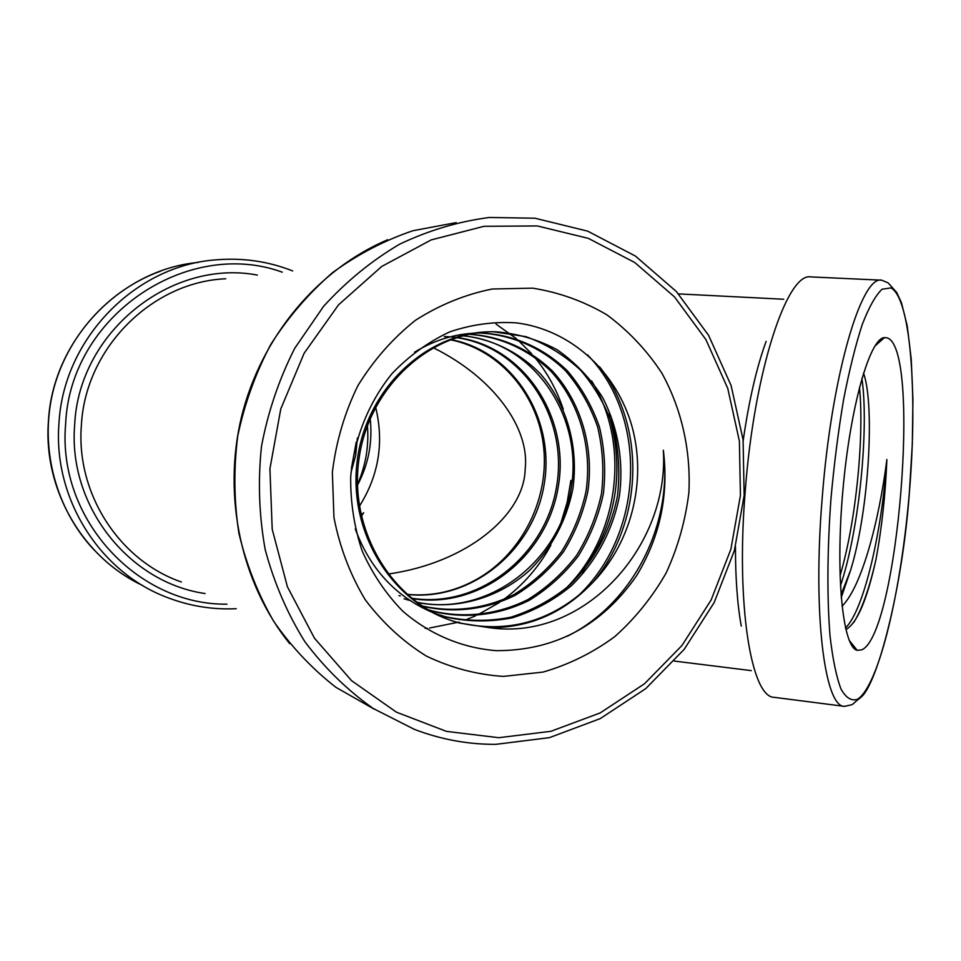 <?xml version="1.0" encoding="UTF-8"?>
<svg xmlns="http://www.w3.org/2000/svg" width="961" height="961" viewBox="0 0 961 961"><rect width="100%" height="100%" fill="white"/><g stroke="black" fill="none" stroke-linecap="round" stroke-linejoin="round"><path stroke-width="1.44" d="M433.075 347.63C494.963 378.129 529.859 429.183 525.186 468.74C524.586 514.976 466.686 563.038 388.004 574.065M840.419 585.874C859.831 528.166 869.008 426.3 861.885 378.442M859.47 387.271C864.311 434.901 856.395 520.778 840.01 575.795M853.632 622.644C861.993 609.286 869.453 588.204 875.988 559.398C881.886 527.565 885.513 494.266 886.871 459.514C882.174 529.667 864.419 609.454 845.476 628.013M886.895 337.828L884.456 337.587C869.849 338.032 850.065 407.128 842.785 491.503C835.337 575.855 842.845 647.342 857.152 650.309L861.597 649.876C897.91 635.677 921.587 346.537 886.895 337.828M875.988 559.398C867.062 599.844 857.044 623.208 845.944 629.527M842.004 606.199C861.825 586.907 879.243 519.997 886.871 459.514M863.495 373.108C874.906 403.68 869.152 510.495 850.617 570.161L841.199 597.694M361.12 515.276L363.642 512.706L361.372 516.417M363.642 512.706L361.288 516.009M581.994 572.456C616.494 523.661 625.407 470.866 608.733 414.083M591.628 380.928C630.788 443.754 619.473 535.782 565.476 588.805M592.865 582.462C643.402 522.496 646.393 426.576 599.556 366.766M587.471 354.837C649.059 417.939 643.858 535.313 577.165 596.769M663.33 450.253C669.493 545.404 585.189 641.239 490.002 627.773L488.993 627.629L489.978 627.665C528.238 627.773 561.404 613.827 589.477 585.826C630.752 545.872 647.282 482.266 632.134 426.972C616.95 371.955 570.762 329.551 516.297 322.872C493.726 321.442 471.467 324.482 449.508 331.977C428.234 341.972 409.062 355.846 392.016 373.625C368.652 402.467 354.177 438.504 350.693 476.896C350.405 502.447 354.225 527.157 362.177 551.001C372.4 573.801 385.854 593.802 402.551 610.98C429.483 634.404 462.301 648.074 496.32 650.657C554.881 650.741 601.598 625.827 636.458 575.915C659.955 537.211 668.916 495.323 663.33 450.253C673.036 524.382 632.963 603.808 567.326 636.206M532.634 288.156L492.308 288.997C465.304 294.402 439.73 304.805 415.56 320.217C392.833 338.284 373.589 360.147 357.816 385.793C344.519 413.074 336.038 441.916 332.362 472.331L333.96 517.583C339.75 547.217 350.14 574.534 365.108 599.544C382.394 622.572 402.767 641.395 426.228 656.003C450.913 667.847 476.632 674.646 503.42 676.4L543.037 672.087C568.84 664.616 592.757 652.807 614.776 636.638C635.245 618.343 652.399 597.045 666.249 572.78C677.913 547.289 685.457 520.574 688.881 492.621C690.971 450.529 681.685 409.098 661.853 373.108C646.837 350.309 628.554 330.92 607.016 314.92C583.964 301.298 559.17 292.384 532.634 288.156M367.414 425.471C369.06 445.928 365.745 465.604 357.468 484.488M488.993 627.629L459.358 623.04C394.563 605.79 348.711 532.935 358.861 459.887C368.351 386.73 431.177 330.176 495.516 331.773C517.426 333.455 538.016 339.485 557.272 349.84C575.219 362.441 590.258 378.19 602.367 397.061C618.019 427.032 623.953 461.736 619.365 496.356C612.637 530.64 595.844 561.969 571.182 585.922C553.488 600.385 533.932 611.004 512.525 617.779C490.554 622.103 468.596 621.923 446.661 617.238L433.543 612.842M431.345 611.953C395.199 596.084 369.841 568.431 355.282 528.982M414.539 352.206C435.813 339.173 458.301 332.77 482.026 333.023C514.231 334.812 544.118 348.182 567.326 370.802C581.441 387.319 592.156 406.095 599.484 427.14C604.649 448.943 605.947 471.142 603.376 493.738C598.583 515.997 590.21 536.755 578.282 556.023C564.503 573.897 548.166 588.649 529.283 600.289C499.636 615.04 466.409 619.184 434.372 611.64L427.693 609.586M426.216 609.082L421.399 607.28M462.746 334.308L467.743 334.236M469.244 334.248C500.753 336.062 529.931 349.191 552.635 371.27C581.177 402.623 594.138 447.37 587.88 491.287C583.183 513.006 575.002 533.247 563.326 552.034C549.848 569.465 533.872 583.844 515.408 595.183C486.422 609.586 453.94 613.574 422.624 606.247L421.963 606.019M420.834 605.742L415.741 604.145M462.878 335.725C492.633 339.017 519.829 352.687 540.815 374.322C567.146 404.905 578.87 447.454 572.816 489.125C566.365 520.742 551.926 547.854 529.499 570.474C498.531 598.078 456.787 610.283 416.774 602.403M411.32 601.057L410.335 600.781M444.294 336.566L448.991 336.746M450.241 336.83L455.574 337.335M456.739 337.479C523.637 345.984 570.45 417.182 558.257 486.783C547.169 556.575 479.455 610.127 411.68 598.499M400.232 595.976L398.959 595.616M450.721 339.533C513.33 351.137 555.578 418.768 544.142 484.5C533.571 550.377 471.334 601.886 406.815 594.379M589.477 585.826C551.362 621.851 507.432 634.056 457.7 622.44C393.025 605.214 347.257 532.514 357.384 459.622C366.862 386.622 429.567 330.212 493.786 331.797L525.883 336.65C546.389 344.05 564.684 355.294 580.768 370.381C595.147 387.259 606.067 406.455 613.526 427.957C618.788 450.253 620.097 472.944 617.455 496.032C610.74 530.256 593.982 561.512 569.356 585.417C551.698 599.844 532.178 610.439 510.808 617.214C488.873 621.515 466.95 621.335 445.051 616.662L433.819 612.986M478.146 333.035L480.356 333.047C512.513 334.824 542.352 348.17 565.524 370.742C579.615 387.223 590.318 405.962 597.646 426.96C602.799 448.727 604.097 470.89 601.526 493.437C596.745 515.649 588.396 536.37 576.48 555.59C562.726 573.429 546.413 588.156 527.565 599.76C497.966 614.475 464.8 618.62 432.822 611.076L427.501 609.478M469.004 334.296C500.273 336.458 529.139 349.78 551.542 371.895C579.687 403.248 592.36 447.754 586.03 491.359C581.321 512.922 573.152 533.019 561.548 551.662C548.154 568.984 532.286 583.279 513.955 594.559C485.185 608.926 452.919 612.998 421.771 605.886M462.481 335.821C533.091 341.479 583.94 415.837 571.074 488.885C559.518 562.161 486.915 617.491 416.377 602.115M408.821 600.241L404.064 598.787M456.259 337.623C522.58 346.705 568.684 417.458 556.575 486.53C545.548 555.806 478.626 609.118 411.26 598.15M450.204 339.726C500.393 349.672 538.881 395.692 543.806 448.775C548.815 501.882 520.117 556.767 473.497 581.057C452.283 592.192 430.011 596.601 406.695 594.282M425.17 628.386L427.249 628.23M429.591 628.026L459.046 622.091M466.277 619.629L475.431 615.905M477.257 615.076L499.516 602.439M503.456 599.652C523.168 585.141 538.977 566.954 550.905 545.103M560.671 523.709L567.158 502.375L570.87 480.38M563.242 409.194C556.755 389.673 547.025 372.123 534.076 356.567M531.625 353.708L517.474 339.629M516.369 338.68L496.056 324.097M850.617 570.161L840.983 594.835M359.402 506.231C378.778 475.443 384.184 442.396 375.619 407.104M351.005 472.452L355.654 455.478L357.372 438M357.48 485.185C368.519 464.319 372.76 442.108 370.177 418.552M351.426 468.223L356.231 442.12M282.222 272.155C187.515 237.583 70.057 315.472 65.624 424.209C57.192 519.469 138.048 605.358 226.928 604.169M236.238 608.697C212.453 609.839 189.317 606.043 166.818 597.322C100.052 572.239 52.987 498.855 58.945 423.621C63.33 338.356 135.681 265.308 216.213 259.83C242.785 257.62 268.275 261.32 292.673 270.93M225.751 278.774C152.294 281.765 85.325 347.798 81.373 425.375C75.871 493.978 119.801 560.756 181.365 581.994M205.089 593.538C129.254 582.714 67.763 506.207 74.67 424.786C78.862 331.449 171.526 258.677 257.344 275.074M198.11 262.449C120.87 269.476 52.639 339.798 48.422 421.302C43.113 490.014 83.09 557.752 142.6 585.465M844.503 706.371C824.682 707.416 812.525 613.767 822.232 497.63C831.565 375.547 861.452 274.966 881.717 280.192L811.06 276.924C787.371 271.627 754.217 370.538 745.255 490.783C735.778 605.178 751.31 697.89 774.35 697.35L844.503 706.371C856.503 703.488 848.731 706.659 861.092 697.181C877.765 683.415 902.823 586.426 909.49 491.083C917.599 392.845 910.764 298.27 890.943 287.904L882.042 289.237C875.603 295.327 869.02 307.076 862.257 324.47C855.578 344.999 849.368 369.961 843.638 399.368C838.364 430.684 834.16 463.61 831.013 498.134C827.217 549.8 826.94 598.343 830.064 636.134C832.707 659.102 836.358 676.724 840.983 689.013C846.04 697.986 851.578 701.386 857.596 699.212C879.219 685.313 901.526 589.333 909.466 491.083L912.313 444.066L912.926 399.38L911.244 359.258L907.244 325.935L901.49 302.811L896.673 292.444L888.096 282.858L881.717 280.192M743.177 440.606C749.027 400.232 756.667 367.162 766.121 341.371M498.807 737.7L550.869 731.309L600.157 712.93L644.471 683.8L681.95 645.528L711.128 599.988L730.877 549.272L740.426 495.564L739.393 441.159L727.753 388.376L705.867 339.533L674.478 296.877L634.777 262.533L588.384 238.376L537.319 225.943L484.008 226.303L431.177 239.914L381.721 266.461L338.5 304.877L304.132 353.252L280.78 408.942L269.921 468.776L272.203 529.235L287.411 586.787L314.463 638.2L351.582 680.688L396.449 712.185L446.445 731.381L498.807 737.7M741.267 626.079C737.375 604.529 735.429 578.041 735.453 546.593M456.235 222.604L412.906 230.724C384.472 240.382 357.696 254.353 332.554 272.648C308.805 293.225 288.228 317.142 270.81 344.398C255.566 373.168 244.55 403.68 237.763 435.91C233.571 468.584 233.955 501.017 238.893 533.223C246.388 564.72 257.992 594.09 273.693 621.347C291.471 646.897 312.229 668.904 335.978 687.367L374.358 709.23M489.305 217.474L534.989 218.219L587.676 231.145L635.497 256.119L676.352 291.519L708.617 335.389L731.105 385.541L743.069 439.682L744.15 495.468L734.384 550.545L714.155 602.559L684.232 649.3L645.744 688.629L600.193 718.636L549.452 737.64L495.756 744.355C467.959 744.463 440.835 739.465 414.383 729.375L373.048 708.389C347.269 690.118 324.53 667.871 304.829 641.636C287.291 613.466 274.089 582.822 265.212 549.692C259.062 515.697 257.824 481.269 261.476 446.433C267.963 411.993 279.026 379.319 294.667 348.411L323.557 306.379C346.26 281.417 371.619 260.695 399.632 244.19C428.654 230.388 458.541 221.486 489.305 217.474L534.58 218.219M849.152 640.242L857.152 650.309M874.834 346.128L884.456 337.587M751.262 670.622L674.322 661.072M783.695 299.243L678.502 293.898M387.751 239.709C317.899 269.368 261.296 336.626 241.607 416.449C222.207 496.332 241.175 583.483 289.693 643.702M94.142 550.004C55.786 509.318 39.437 448.234 52.795 392.352C66.321 336.506 108.509 289.802 160.811 271.074M457.7 622.44L459.358 623.04M493.786 331.797L495.516 331.773M445.051 616.662L446.661 617.238M480.356 333.047L482.026 333.023M432.822 611.076L434.372 611.64"/></g></svg>

